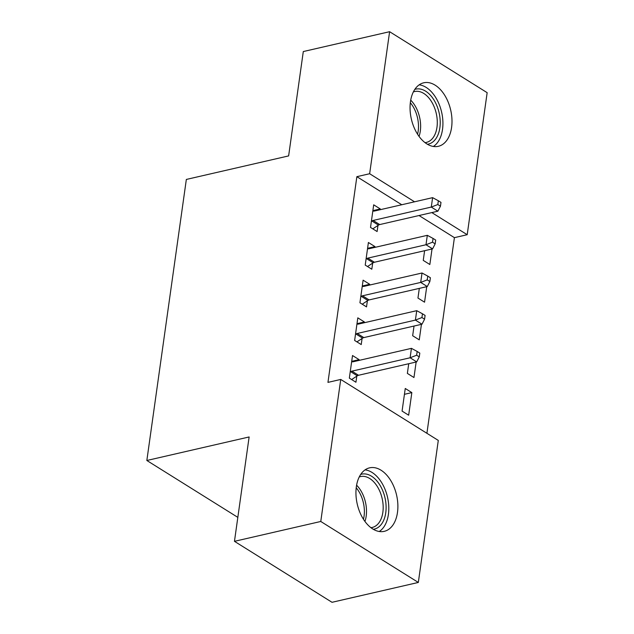 <?xml version="1.0" encoding="UTF-8"?>
<svg xmlns="http://www.w3.org/2000/svg" width="634" height="634" viewBox="0 0 634 634"><rect width="100%" height="100%" fill="white"/><g stroke="black" fill="none" stroke-linecap="round" stroke-linejoin="round"><path stroke-width="0.95" d="M356.348 486.738A32.58 20.177 -103 0 1 369.606 467.837A32.58 20.177 -103 0 1 390.528 480.184A32.58 20.177 -103 0 1 397.478 512.446A32.58 20.177 -103 0 1 384.212 531.347A32.58 20.177 -103 0 1 363.29 519A32.58 20.177 -103 0 1 356.348 486.738M410.46 101.702A32.58 20.177 -103 0 1 423.718 82.8A32.58 20.177 -103 0 1 444.64 95.148A32.58 20.177 -103 0 1 451.59 127.41A32.58 20.177 -103 0 1 438.324 146.311A32.58 20.177 -103 0 1 417.402 133.964A32.58 20.177 -103 0 1 410.46 101.702M426.912 433.307L454.412 237.655L467.203 234.707L431.809 212.588M438.292 440.416L418.329 582.448L320.772 521.473L340.735 379.441L438.292 440.416M320.772 521.473L234.461 541.325L332.018 602.3L418.329 582.448M234.461 541.325L249.13 436.961L146.842 460.49L186.341 179.438L288.628 155.909L303.298 51.552L389.609 31.7L487.158 92.675L467.203 234.707M146.842 460.49L237.829 517.368M416.142 362.022L413.962 377.531L407.369 373.41L408.732 363.726M356.997 323.673L364.407 321.969L357.814 317.848L354.636 340.45L361.229 344.571L362.085 338.477M364.407 321.969L364.296 322.738M426.73 286.671L424.55 302.18L417.957 298.059L419.32 288.375M367.585 248.322L374.995 246.618L368.402 242.497L365.224 265.099L371.817 269.22L372.673 263.126M374.995 246.618L374.884 247.387M454.412 237.655L419.019 215.528M401.766 204.75L356.863 176.672L327.952 382.381L340.735 379.441M372.879 210.647L380.289 208.943L373.695 204.822L370.518 227.432L377.111 231.545L377.967 225.45M380.289 208.943L380.178 209.711M432.023 248.996L429.844 264.505L423.25 260.392L424.614 250.699M362.291 285.997L369.701 284.294L363.108 280.173L359.93 302.775L366.523 306.896L367.379 300.801M369.701 284.294L369.59 285.062M421.436 324.346L419.256 339.856L412.663 335.735L414.026 326.05M351.696 361.348L359.106 359.644L352.52 355.523L349.342 378.126L355.936 382.247L356.791 376.152M359.106 359.644L359.002 360.413M411.838 392.604L405.253 388.483L402.075 411.086L408.661 415.207L411.838 392.604L404.429 394.308M356.863 176.672L369.646 173.732L389.609 31.7M414.557 201.802L369.646 173.732M373.109 220.45L379.703 224.571L437.88 211.193L431.286 207.072L373.109 220.45A4.176 2.79 -58 0 0 371.881 220.997L371.381 221.329M437.817 204.528L440.456 206.177L440.987 202.405L438.348 200.756L437.817 204.528L431.286 207.072L432.61 197.649L374.432 211.035A4.176 2.79 -58 0 1 373.275 211.035L372.84 210.924M379.703 224.571A4.176 2.79 -58 0 0 378.466 225.118L372.808 228.858M437.88 211.193L440.456 206.177M438.348 200.756L432.61 197.649M367.815 258.125L374.409 262.246L432.586 248.869L425.993 244.748L367.815 258.125A4.176 2.79 -58 0 0 366.587 258.672L366.08 259.005M432.523 242.204L435.162 243.852L435.693 240.08L433.054 238.432L432.523 242.204L425.993 244.748L427.316 235.325L369.139 248.71A4.176 2.79 -58 0 1 367.982 248.71L367.546 248.599M374.409 262.246A4.176 2.79 -58 0 0 373.172 262.793L367.514 266.534M432.586 248.869L435.162 243.852M433.054 238.432L427.316 235.325M362.521 295.801L369.115 299.922L427.292 286.544L420.699 282.423L362.521 295.801A4.176 2.79 -58 0 0 361.285 296.347L360.786 296.68M427.229 279.871L429.868 281.52L430.391 277.755L427.76 276.107L427.229 279.871L420.699 282.423L422.022 273L363.845 286.386A4.176 2.79 -58 0 1 362.688 286.386L362.252 286.275M369.115 299.922A4.176 2.79 -58 0 0 367.878 300.468L362.22 304.209M427.292 286.544L429.868 281.52M427.76 276.107L422.022 273M414.818 89.394A28.197 17.459 -103 0 1 434.068 100.156A28.197 17.459 -103 0 1 439.822 128.06A28.197 17.459 -103 0 1 427.435 144.267M425.026 142.634A26.105 16.167 77 0 0 426.325 142.428A26.105 16.167 77 0 0 431.58 101.741A26.105 16.167 77 0 0 414.62 91.542A26.105 16.167 77 0 0 413.36 91.922M433.363 146.462A32.374 20.05 77 0 0 435.843 97.715A32.374 20.05 77 0 0 419.185 84.837M360.698 474.43A28.197 17.459 -103 0 1 379.956 485.192A28.197 17.459 -103 0 1 385.71 513.096A28.197 17.459 -103 0 1 373.323 529.303M370.906 527.67A26.105 16.167 77 0 0 372.213 527.464A26.105 16.167 77 0 0 377.468 486.777A26.105 16.167 77 0 0 360.508 476.578A26.105 16.167 77 0 0 359.24 476.958M379.243 531.498A32.374 20.05 77 0 0 381.731 482.751A32.374 20.05 77 0 0 365.073 469.873M357.227 333.476L363.813 337.597L421.998 324.212L415.405 320.099L357.227 333.476A4.176 2.79 -58 0 0 355.991 334.023L355.492 334.356M421.935 317.547L424.574 319.195L425.097 315.431L422.466 313.782L421.935 317.547L415.405 320.099L416.728 310.676L358.551 324.061A4.176 2.79 -58 0 1 357.394 324.061L356.958 323.942M363.813 337.597A4.176 2.79 -58 0 0 362.585 338.144L356.926 341.885M421.998 324.212L424.574 319.195M422.466 313.782L416.728 310.676M351.933 371.152L358.519 375.273L416.696 361.887L410.111 357.774L351.933 371.152A4.176 2.79 -58 0 0 350.697 371.698L350.198 372.031M416.641 355.222L419.272 356.871L419.803 353.106L417.172 351.458L416.641 355.222L410.111 357.774L411.434 348.351L353.257 361.737A4.176 2.79 -58 0 1 352.1 361.737L351.664 361.618M358.519 375.273A4.176 2.79 -58 0 0 357.291 375.819L351.624 379.56M416.696 361.887L419.272 356.871M417.172 351.458L411.434 348.351M371.881 220.997L378.466 225.118M366.587 258.672L373.172 262.793M361.285 296.347L367.878 300.468M410.713 100.148A26.105 16.167 -103 0 1 414.929 105.569A26.105 16.167 -103 0 1 419.05 136.397M417.568 134.234A25.249 15.636 77 0 0 412.98 106.433A25.249 15.636 77 0 0 410.325 102.74M356.593 485.184A26.105 16.167 -103 0 1 360.809 490.605A26.105 16.167 -103 0 1 364.93 521.433M363.456 519.27A25.249 15.636 77 0 0 358.868 491.469A25.249 15.636 77 0 0 356.213 487.776M355.991 334.023L362.585 338.144M350.697 371.698L357.291 375.819"/></g></svg>
